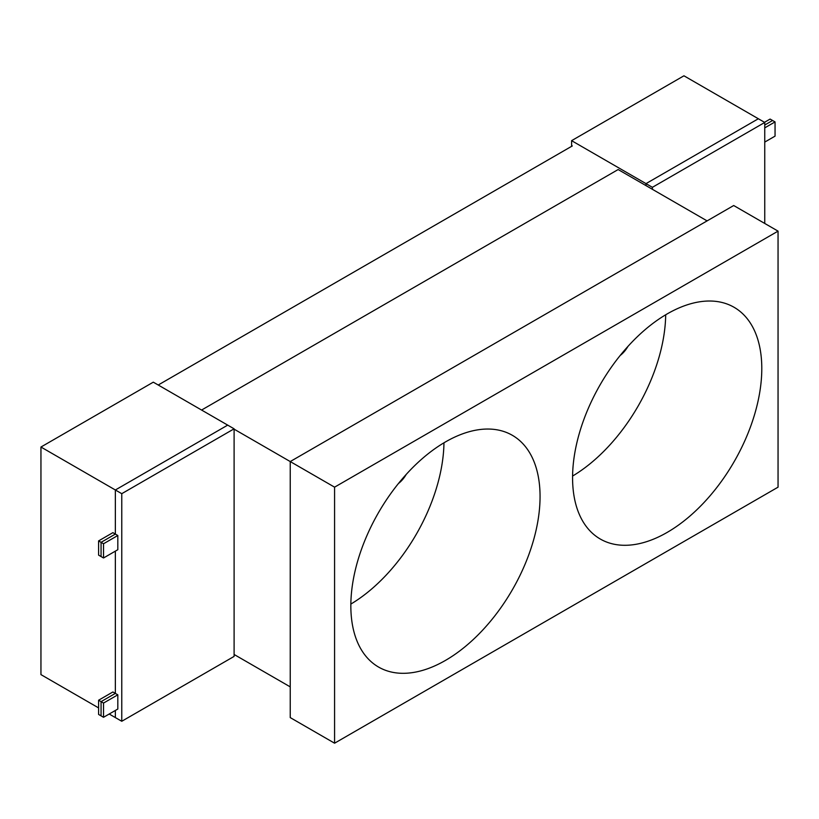 <?xml version="1.0" encoding="UTF-8"?>
<svg xmlns="http://www.w3.org/2000/svg" width="819" height="819" viewBox="0 0 819 819"><rect width="100%" height="100%" fill="white"/><g stroke="black" fill="none" stroke-linecap="round" stroke-linejoin="round"><path stroke-width="1.23" d="M406.214 474.426A20.035 11.568 -60 0 1 398.433 483.517M443.959 442.803A133.794 77.242 -60 0 1 350.849 604.074M350.839 605.794A133.794 77.242 120 0 0 378.552 667.045A133.794 77.242 120 0 0 481.654 631.203A133.794 77.242 120 0 0 540.059 496.56A133.794 77.242 120 0 0 512.346 435.309A133.794 77.242 120 0 0 409.244 471.15A133.794 77.242 120 0 0 350.839 605.794M620.167 355.497A20.035 11.568 120 0 0 627.948 346.406M665.693 314.793A133.794 77.242 -60 0 1 572.583 476.054M572.573 477.774A133.794 77.242 120 0 0 600.286 539.025A133.794 77.242 120 0 0 703.388 503.183A133.794 77.242 120 0 0 761.793 368.54A133.794 77.242 120 0 0 734.08 307.289A133.794 77.242 120 0 0 630.978 343.13A133.794 77.242 120 0 0 572.573 477.774M201.587 410.043L618.15 169.543L707.094 220.884M234.101 429.156L290.233 461.558L733.701 205.528L778.05 231.132L778.05 487.172L334.582 743.202L334.582 487.162L778.05 231.132M234.101 654.473L290.233 686.875M334.582 743.202L290.233 717.598L290.233 461.558L334.582 487.162M572.327 145.925L158.221 385.012M764.506 122.307L770.116 119.072L772.583 120.495L764.751 125.01L772.583 120.495L775.05 121.918L775.05 136.138L764.751 142.086M652.405 189.312L652.405 187.316L764.751 122.451L758.353 118.755L646.007 183.62L758.353 118.755L683.947 75.798L571.601 140.663L571.601 146.345M652.405 187.316L571.601 140.663M646.007 183.62L646.007 185.616L646.007 183.62M98.597 555.128L103.532 557.974L103.532 543.755L101.065 542.332L101.065 556.551L101.065 542.332L98.597 540.909L98.597 555.128M98.597 714.444L103.532 717.29L103.532 703.06L101.065 701.637L101.065 715.867L101.065 701.637L98.597 700.225L98.597 714.444M234.101 428.818L234.101 656.408L121.765 721.273L121.765 493.683L234.101 428.818L227.702 425.122L115.356 489.987L227.702 425.122L153.296 382.166L40.95 447.031L40.95 674.621L98.597 707.903M121.765 721.273L115.356 717.577L115.356 710.462L115.356 717.577L109.193 714.014M121.765 493.683L40.95 447.031M103.532 717.29L117.813 709.039L117.813 694.819L115.356 693.396L101.065 701.637L115.356 693.396L115.356 551.146L115.356 693.396L112.889 691.973L98.597 700.225M103.532 557.974L117.813 549.723L117.813 535.503L115.356 534.08L101.065 542.332L115.356 534.08L115.356 489.987L115.356 534.08L112.889 532.657L98.597 540.909M764.751 122.451L764.751 223.454M764.751 127.856L775.05 121.918M117.813 694.819L103.532 703.06M117.813 535.503L103.532 543.755"/></g></svg>
